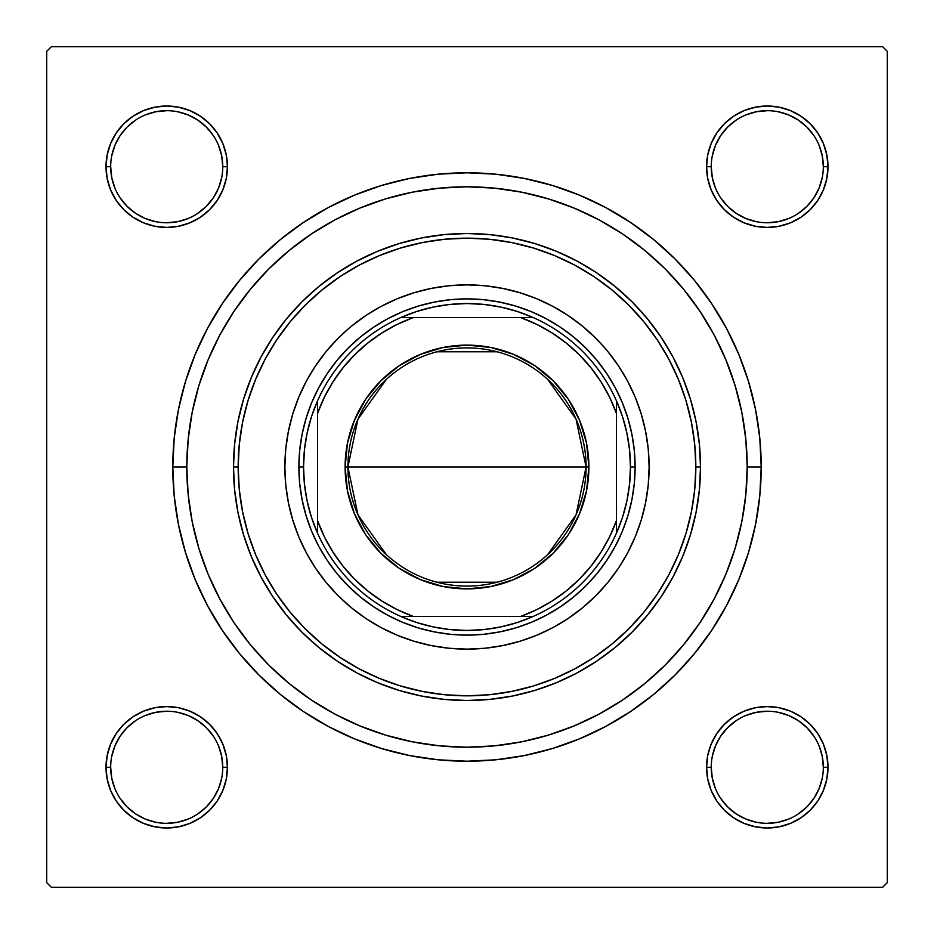 <?xml version="1.0" encoding="UTF-8"?>
<svg xmlns="http://www.w3.org/2000/svg" width="934" height="934" viewBox="0 0 934 934"><rect width="100%" height="100%" fill="white"/><g stroke="black" fill="none" stroke-linecap="round" stroke-linejoin="round"><path stroke-width="1.4" d="M123.79 724.352L116.236 733.552L123.79 724.352L116.236 733.552L110.632 744.048L107.176 755.443L106.009 767.281L107.176 779.119L110.632 790.514L116.236 801.01L123.79 810.21L132.99 817.764L143.486 823.368L154.881 826.824L166.719 827.991L178.557 826.824L189.952 823.368L200.448 817.764L209.648 810.21L217.202 801.01L222.806 790.514L226.262 779.119L227.429 767.281L226.262 755.443L222.806 744.048L217.202 733.552L209.648 724.352L200.448 716.798L189.952 711.194L178.557 707.739L166.719 706.571L154.881 707.739L143.486 711.194L132.99 716.798L123.79 724.352L116.236 733.552L110.632 744.048L107.176 755.443L106.009 767.281L110.679 767.281A56.04 56.04 0 0 0 166.719 823.321A56.04 56.04 0 0 0 222.759 767.281A56.04 56.04 0 0 0 166.719 711.241A56.04 56.04 0 0 0 110.679 767.281L106.009 767.281A60.71 60.71 0 0 1 166.719 706.571A60.71 60.71 0 0 1 227.429 767.281L222.759 767.281A56.04 56.04 0 0 1 166.719 823.321A56.04 56.04 0 0 1 110.679 767.281A56.04 56.04 0 0 1 166.719 711.241A56.04 56.04 0 0 1 222.759 767.281L221.685 756.353L218.498 745.834M116.236 132.99L110.632 143.486L116.236 132.99L110.632 143.486L107.176 154.881L106.009 166.719L107.176 178.557L110.632 189.952L116.236 200.448L123.79 209.648L132.99 217.202L143.486 222.806L154.881 226.262L166.719 227.429L178.557 226.262L189.952 222.806L200.448 217.202L209.648 209.648L217.202 200.448L222.806 189.952L226.262 178.557L227.429 166.719L226.262 154.881L222.806 143.486L217.202 132.99L209.648 123.79L200.448 116.236L189.952 110.632L178.557 107.176L166.719 106.009L154.881 107.176L143.486 110.632L132.99 116.236L123.79 123.79L116.236 132.99L110.632 143.486L107.176 154.881L106.009 166.719L110.679 166.719A56.04 56.04 0 0 0 166.719 222.759A56.04 56.04 0 0 0 222.759 166.719A56.04 56.04 0 0 0 166.719 110.679A56.04 56.04 0 0 0 110.679 166.719L106.009 166.719A60.71 60.71 0 0 1 166.719 106.009A60.71 60.71 0 0 1 227.429 166.719L222.759 166.719A56.04 56.04 0 0 1 166.719 222.759A56.04 56.04 0 0 1 110.679 166.719A56.04 56.04 0 0 1 166.719 110.679A56.04 56.04 0 0 1 222.759 166.719L221.685 155.791L218.498 145.272M810.21 209.648L817.764 200.448L810.21 209.648L817.764 200.448L823.368 189.952L826.824 178.557L827.991 166.719A60.71 60.71 0 0 1 767.281 227.429A60.71 60.71 0 0 1 706.571 166.719L707.739 178.557L711.194 189.952L716.798 200.448L724.352 209.648L733.552 217.202L744.048 222.806L755.443 226.262L767.281 227.429L779.119 226.262L790.514 222.806L801.01 217.202L810.21 209.648L817.764 200.448L823.368 189.952L826.824 178.557L827.991 166.719L826.824 154.881L823.368 143.486L817.764 132.99L810.21 123.79L801.01 116.236L790.514 110.632L779.119 107.176L767.281 106.009L755.443 107.176L744.048 110.632L733.552 116.236L724.352 123.79L716.798 132.99L711.194 143.486L707.739 154.881L706.571 166.719L711.241 166.719A56.04 56.04 0 0 0 767.281 222.759A56.04 56.04 0 0 0 823.321 166.719A56.04 56.04 0 0 0 767.281 110.679A56.04 56.04 0 0 0 711.241 166.719L706.571 166.719A60.71 60.71 0 0 1 767.281 106.009A60.71 60.71 0 0 1 827.991 166.719L823.321 166.719A56.04 56.04 0 0 1 767.281 222.759A56.04 56.04 0 0 1 711.241 166.719A56.04 56.04 0 0 1 767.281 110.679A56.04 56.04 0 0 1 823.321 166.719L822.247 155.791L819.06 145.272M817.764 801.01L823.368 790.514L817.764 801.01L823.368 790.514L826.824 779.119L827.991 767.281A60.71 60.71 0 0 1 767.281 827.991A60.71 60.71 0 0 1 706.571 767.281L707.739 779.119L711.194 790.514L716.798 801.01L724.352 810.21L733.552 817.764L744.048 823.368L755.443 826.824L767.281 827.991L779.119 826.824L790.514 823.368L801.01 817.764L810.21 810.21L817.764 801.01L823.368 790.514L826.824 779.119L827.991 767.281L826.824 755.443L823.368 744.048L817.764 733.552L810.21 724.352L801.01 716.798L790.514 711.194L779.119 707.739L767.281 706.571L755.443 707.739L744.048 711.194L733.552 716.798L724.352 724.352L716.798 733.552L711.194 744.048L707.739 755.443L706.571 767.281L711.241 767.281A56.04 56.04 0 0 0 767.281 823.321A56.04 56.04 0 0 0 823.321 767.281A56.04 56.04 0 0 0 767.281 711.241A56.04 56.04 0 0 0 711.241 767.281L706.571 767.281A60.71 60.71 0 0 1 767.281 706.571A60.71 60.71 0 0 1 827.991 767.281L823.321 767.281A56.04 56.04 0 0 1 767.281 823.321A56.04 56.04 0 0 1 711.241 767.281A56.04 56.04 0 0 1 767.281 711.241A56.04 56.04 0 0 1 823.321 767.281L822.247 756.353L819.06 745.834M328.313 207.535L354.406 195.183L328.313 207.535L303.55 222.374L280.352 239.571L258.963 258.963L239.571 280.352L222.374 303.55L207.535 328.313L195.183 354.406L185.457 381.597L195.183 354.406L185.457 381.597L178.441 409.606L174.203 438.163L172.79 467L186.8 467L172.79 467A294.21 294.21 0 0 1 467 172.79A294.21 294.21 0 0 1 761.21 467L747.2 467L761.21 467L759.797 438.163L755.559 409.606L748.543 381.597L738.817 354.406L726.465 328.313L738.817 354.406L744.445 369.117L738.817 354.406M882.63 46.7L51.37 46.7L882.63 46.7L887.3 51.37L887.3 882.63L887.3 51.37L882.63 46.7M46.7 882.63L46.7 51.37L51.37 46.7L46.7 51.37L46.7 882.63L51.37 887.3L46.7 882.63M882.63 887.3L51.37 887.3L882.63 887.3L887.3 882.63L882.63 887.3M234.597 489.591L233.5 467L234.597 444.409M236.465 429.873L237.726 422.798M239.793 413.178L243.038 400.943M243.097 400.744L243.319 400.009M246.296 390.751L250.849 378.667M254.865 369.409L260.423 358.154M265.396 349.188L271.922 338.668M277.865 330.076L285.279 320.374M292.073 312.33L300.328 303.468M307.94 296.055L316.941 288.104M325.289 281.426L332.504 276.125M332.726 275.974L334.967 274.409M343.969 268.548L351.453 264.089M351.523 264.053L354.243 262.524M363.793 257.55L371.183 254.071M371.417 253.955L374.581 252.565M384.586 248.526L395.782 244.626M406.162 241.567L417.638 238.777M428.309 236.722L435.699 235.613M435.898 235.578L439.984 235.064M450.807 234.06L457.753 233.687M457.964 233.675L462.575 233.547M473.48 233.593L485.201 234.212M496.059 235.31L507.664 237.073M518.358 239.221L529.753 242.093M540.179 245.268L551.235 249.226M561.322 253.394L571.947 258.414M581.555 263.528L586.003 266.097M586.412 266.342L591.654 269.564M600.737 275.588L604.742 278.449M604.987 278.636L610.206 282.57M618.647 289.447L622.161 292.505M622.336 292.669L627.403 297.316M635.12 304.963L638.05 308.057M638.214 308.232L643.094 313.661M650.029 322.008L657.127 331.442M663.21 340.42L669.374 350.519M674.546 360.022L679.707 370.681M683.933 380.617L685.147 383.722M685.217 383.921L688.054 391.778M691.277 402.029L692.071 404.831M692.141 405.076L694.301 413.575M696.519 424.059L698.41 435.874M699.601 446.487L699.799 448.939M736.599 390.646L732.711 378.072M727.913 364.844L722.823 352.69M716.763 339.999L710.517 328.394M703.267 316.357L695.912 305.406M649.947 254.772L639.79 246.413M581.228 211.142L569.086 206.052M555.858 201.265L543.273 197.378M529.601 193.887L516.759 191.248M240.248 302.394L233.091 312.738M212.508 349.76L207.71 360.804M516.759 742.752L529.648 740.113M543.273 736.622L555.858 732.735M569.086 727.948L581.24 722.858M639.79 687.587L649.971 679.205M695.935 628.559L703.267 617.631M710.517 605.606L716.763 594.001M722.823 581.298L727.913 569.156M732.723 555.882L736.599 543.354M699.799 485.061L699.601 487.513M698.41 498.172L696.519 509.941M694.301 520.425L692.141 528.924M692.071 529.169L691.277 531.971M688.054 542.222L685.217 550.079M685.147 550.278L683.933 553.383M679.707 563.319L674.546 573.978M669.374 583.481L663.21 593.58M657.127 602.558L650.029 611.992M643.094 620.339L638.214 625.768M638.05 625.943L635.12 629.037M627.403 636.684L622.336 641.331M622.161 641.495L618.647 644.553M610.206 651.43L604.987 655.364M604.742 655.551L600.737 658.412M591.654 664.436L586.412 667.658M586.213 667.775L581.555 670.472M571.947 675.586L561.322 680.606M551.235 684.774L540.179 688.732M529.753 691.907L518.358 694.779M507.664 696.927L496.059 698.69M485.201 699.788L473.515 700.407M462.575 700.453L457.964 700.325M457.753 700.313L450.807 699.94M439.984 698.936L435.898 698.422M435.699 698.387L428.309 697.278M417.638 695.223L406.162 692.433M395.782 689.374L384.586 685.474M374.581 681.435L371.417 680.045M371.183 679.929L363.793 676.449M354.243 671.476L351.523 669.947M351.453 669.911L343.969 665.452M334.967 659.591L332.726 658.026M332.609 657.956L325.289 652.574M316.941 645.896L307.94 637.945M300.328 630.532L292.073 621.67M285.279 613.626L277.865 603.924M271.922 595.332L265.396 584.812M260.423 575.846L254.877 564.615M250.849 555.333L246.296 543.249M243.319 533.991L243.097 533.256M243.038 533.057L239.793 520.822M237.726 511.202L236.465 504.127M605.687 726.465L579.594 738.817L605.687 726.465L630.45 711.626L653.648 694.429L675.037 675.037L694.429 653.648L711.626 630.45L726.465 605.687L738.817 579.594L748.543 552.403L755.559 524.394L759.797 495.837L761.21 467A294.21 294.21 0 0 1 467 761.21A294.21 294.21 0 0 1 172.79 467L174.203 495.837L178.441 524.394L185.457 552.403L195.183 579.594L207.535 605.687L195.183 579.594L185.457 552.403L195.183 579.594M579.594 738.817L552.403 748.543L579.594 738.817L552.403 748.543L524.394 755.559L495.837 759.797L467 761.21L438.163 759.797L409.606 755.559L381.597 748.543L354.406 738.817L381.597 748.543L354.406 738.817L328.313 726.465L303.55 711.626L280.352 694.429L258.963 675.037L239.571 653.648L222.374 630.45L207.535 605.687M354.406 195.183L381.597 185.457L354.406 195.183L381.597 185.457L409.606 178.441L438.163 174.203L467 172.79L495.837 174.203L524.394 178.441L552.403 185.457L579.594 195.183L552.403 185.457L579.594 195.183L605.687 207.535L630.45 222.374L653.648 239.571L675.037 258.963L694.429 280.352L711.626 303.55L726.465 328.313M823.321 166.719L827.991 166.719L826.824 178.557L823.368 189.952L817.764 200.448L823.368 189.952L826.824 178.557L827.991 166.719L826.824 154.881M823.368 143.486L817.764 132.99M801.01 116.236L790.514 110.632L801.01 116.236L790.514 110.632L779.119 107.176L767.281 106.009L755.443 107.176L744.048 110.632L733.552 116.236L724.352 123.79M711.194 189.952L716.798 200.448L711.194 189.952L716.798 200.448L724.352 209.648L733.552 217.202L744.048 222.806M779.119 226.262L790.514 222.806L779.119 226.262L790.514 222.806L801.01 217.202M226.262 154.881L222.806 143.486L226.262 154.881L222.806 143.486L217.202 132.99M209.648 123.79L200.448 116.236L209.648 123.79L200.448 116.236L189.952 110.632L178.557 107.176L166.719 106.009L154.881 107.176M143.486 110.632L132.99 116.236M222.759 166.719L227.429 166.719A60.71 60.71 0 0 1 166.719 227.429A60.71 60.71 0 0 1 106.009 166.719L107.176 154.881L110.632 143.486L107.176 154.881L106.009 166.719L107.176 178.557L110.632 189.952L116.236 200.448L123.79 209.648M189.952 222.806L200.448 217.202L189.952 222.806L200.448 217.202L209.648 209.648L217.202 200.448L222.806 189.952M222.806 744.048L217.202 733.552L222.806 744.048L217.202 733.552L209.648 724.352L200.448 716.798L189.952 711.194M154.881 707.739L143.486 711.194L154.881 707.739L143.486 711.194L132.99 716.798M222.759 767.281L227.429 767.281A60.71 60.71 0 0 1 166.719 827.991A60.71 60.71 0 0 1 106.009 767.281L107.176 755.443L110.632 744.048L116.236 733.552L110.632 744.048L107.176 755.443L106.009 767.281L107.176 779.119M110.632 790.514L116.236 801.01M132.99 817.764L143.486 823.368L132.99 817.764L143.486 823.368L154.881 826.824L166.719 827.991L178.557 826.824L189.952 823.368L200.448 817.764L209.648 810.21M823.321 767.281L827.991 767.281L826.824 779.119L823.368 790.514L826.824 779.119L827.991 767.281L826.824 755.443L823.368 744.048L817.764 733.552L810.21 724.352M744.048 711.194L733.552 716.798L744.048 711.194L733.552 716.798L724.352 724.352L716.798 733.552L711.194 744.048M707.739 779.119L711.194 790.514L707.739 779.119L711.194 790.514L716.798 801.01M724.352 810.21L733.552 817.764L724.352 810.21L733.552 817.764L744.048 823.368L755.443 826.824L767.281 827.991L779.119 826.824M790.514 823.368L801.01 817.764M733.552 817.764L744.048 823.368L755.443 826.824L767.281 827.991L755.443 826.824L744.048 823.368L733.552 817.764M827.991 767.281L826.824 755.443L823.368 744.048L817.764 733.552L823.368 744.048L826.824 755.443L827.991 767.281M733.552 716.798L724.352 724.352L716.798 733.552L724.352 724.352L733.552 716.798M716.798 200.448L724.352 209.648L733.552 217.202L724.352 209.648L716.798 200.448M790.514 110.632L779.119 107.176L767.281 106.009L755.443 107.176L744.048 110.632L733.552 116.236L744.048 110.632L755.443 107.176L767.281 106.009L779.119 107.176L790.514 110.632M106.009 166.719L107.176 178.557L110.632 189.952L116.236 200.448L110.632 189.952L107.176 178.557L106.009 166.719M200.448 217.202L209.648 209.648L217.202 200.448L209.648 209.648L200.448 217.202M200.448 116.236L189.952 110.632L178.557 107.176L166.719 106.009L178.557 107.176L189.952 110.632L200.448 116.236M143.486 823.368L154.881 826.824L166.719 827.991L178.557 826.824L189.952 823.368L200.448 817.764L189.952 823.368L178.557 826.824L166.719 827.991L154.881 826.824L143.486 823.368M217.202 733.552L209.648 724.352L200.448 716.798L209.648 724.352L217.202 733.552M213.302 798.43L206.344 806.906L197.868 813.864M135.57 813.864L127.094 806.906L120.136 798.43M120.136 736.132L127.094 727.656L135.57 720.698M197.868 720.698L206.344 727.656L213.302 736.132M813.864 798.43L806.906 806.906L798.43 813.864M736.132 813.864L727.656 806.906L720.698 798.43M720.698 736.132L727.656 727.656L736.132 720.698M798.43 720.698L806.906 727.656L813.864 736.132M813.864 197.868L806.906 206.344L798.43 213.302M736.132 213.302L727.656 206.344L720.698 197.868M720.698 135.57L727.656 127.094L736.132 120.136M798.43 120.136L806.906 127.094L813.864 135.57M213.302 197.868L206.344 206.344L197.868 213.302M135.57 213.302L127.094 206.344L120.124 197.856M120.136 135.57L127.094 127.094L135.57 120.136M197.868 120.136L206.344 127.094L213.302 135.57M711.241 767.281L712.315 778.209L715.502 788.728M736.144 813.876L745.834 819.06L756.353 822.247M767.258 823.321L778.209 822.247L788.728 819.06M813.876 798.418L819.06 788.728L822.247 778.209M798.418 720.686L788.728 715.502L778.209 712.315M767.304 711.241L756.353 712.315L745.834 715.502M720.686 736.144L715.502 745.834L712.315 756.353M110.679 767.281L111.753 778.209L114.94 788.728M135.582 813.876L145.272 819.06L155.791 822.247M166.696 823.321L177.647 822.247L188.166 819.06M213.314 798.418L218.498 788.728L221.685 778.209M197.856 720.686L188.166 715.502L177.647 712.315M166.742 711.241L155.791 712.315L145.272 715.502M120.124 736.144L114.94 745.834L111.753 756.353M110.679 166.719L111.753 177.647L114.94 188.166M135.582 213.314L145.272 218.498L155.791 221.685M166.696 222.759L177.647 221.685L188.166 218.498M213.314 197.856L218.498 188.166L221.685 177.647M197.856 120.124L188.166 114.94L177.647 111.753M166.742 110.679L155.791 111.753L145.272 114.94M120.124 135.582L114.94 145.272L111.753 155.791M711.241 166.719L712.315 177.647L715.502 188.166M736.144 213.314L745.834 218.498L756.353 221.685M767.258 222.759L778.209 221.685L788.728 218.498M813.876 197.856L819.06 188.166L822.247 177.647M798.418 120.124L788.728 114.94L778.209 111.753M767.304 110.679L756.353 111.753L745.834 114.94M720.686 135.582L715.502 145.272L712.315 155.791M386.396 554.668L357.956 514.867L347.915 467A119.085 119.085 0 0 0 467 586.085A119.085 119.085 0 0 0 586.085 467L588.887 467A121.887 121.887 0 0 1 467 588.887A121.887 121.887 0 0 1 345.113 467L586.085 467A119.085 119.085 0 0 1 467 586.085A119.085 119.085 0 0 1 347.915 467L357.956 419.132L386.396 379.332M547.604 379.332L576.044 419.132L586.085 467L576.044 514.867L547.604 554.668M497.075 582.221L436.925 582.221M400.791 317.56A163.45 163.45 0 0 1 533.209 317.56L517.296 311.477L500.834 307.088L484.01 304.437L467 303.55L449.99 304.437L433.166 307.088L416.704 311.477L400.791 317.56A163.45 163.45 0 0 0 317.56 400.791L311.477 416.704L307.088 433.166L304.437 449.99L303.55 467A163.45 163.45 0 0 1 317.56 400.791L317.56 533.209A163.45 163.45 0 0 1 303.55 467L304.437 484.01L307.088 500.834L311.477 517.296L317.56 533.209A163.45 163.45 0 0 0 400.791 616.44L416.704 622.523L433.166 626.912L449.99 629.563L467 630.45L484.01 629.563L500.834 626.912L517.296 622.523L533.209 616.44A163.45 163.45 0 0 1 400.791 616.44L533.209 616.44A163.45 163.45 0 0 0 616.44 533.209L622.523 517.296L626.912 500.834L629.563 484.01L630.45 467L635.12 467A168.12 168.12 0 0 0 467 298.88A168.12 168.12 0 0 0 298.88 467L303.55 467L298.88 467A168.12 168.12 0 0 1 467 298.88A168.12 168.12 0 0 1 635.12 467A168.12 168.12 0 0 1 467 635.12A168.12 168.12 0 0 1 298.88 467A168.12 168.12 0 0 0 467 635.12A168.12 168.12 0 0 0 635.12 467L630.45 467L629.563 449.99L626.912 433.166L622.523 416.704L616.44 400.791A163.45 163.45 0 0 1 616.44 533.209L616.44 400.791A163.45 163.45 0 0 0 533.209 317.56L400.791 317.56A163.45 163.45 0 0 0 317.56 400.791L317.56 520.658L324.367 536.758L332.901 552.017L343.058 566.249L354.722 579.278L367.751 590.942L381.983 601.099L397.242 609.633L413.342 616.44L520.658 616.44L536.758 609.633L552.017 601.099L566.249 590.942L579.278 579.278L590.942 566.249L601.099 552.017L609.633 536.758L616.44 520.658L616.44 413.342L609.633 397.242L601.099 381.983L590.942 367.751L579.278 354.722L566.249 343.058L552.017 332.901L536.758 324.367L520.658 317.56L413.342 317.56L397.242 324.367L381.983 332.901L367.751 343.058L354.722 354.722L343.058 367.751L332.901 381.983L324.367 397.242L317.56 413.342A158.78 158.78 0 0 1 413.342 317.56L400.791 317.56M588.887 467L586.54 490.782L579.605 513.642L568.351 534.715L553.185 553.185L534.715 568.351L513.642 579.605L490.782 586.54L467 588.887L443.218 586.54L420.358 579.605L399.285 568.351L380.815 553.185L365.649 534.715L354.395 513.642L347.46 490.782L345.113 467L347.46 443.218L354.395 420.358L365.649 399.285L380.815 380.815L399.285 365.649L420.358 354.395L443.218 347.46L467 345.113L490.782 347.46L513.642 354.395L534.715 365.649L553.185 380.815L568.351 399.285L579.605 420.358L586.54 443.218L588.887 467L347.915 467A119.085 119.085 0 0 1 467 347.915A119.085 119.085 0 0 1 586.085 467A119.085 119.085 0 0 0 467 347.915A119.085 119.085 0 0 0 347.915 467L345.113 467A121.887 121.887 0 0 1 467 345.113A121.887 121.887 0 0 1 588.887 467M616.44 533.209A163.45 163.45 0 0 1 533.209 616.44L520.658 616.44A158.78 158.78 0 0 0 616.44 520.658L616.44 533.209M400.791 616.44A163.45 163.45 0 0 1 317.56 533.209L317.56 520.658A158.78 158.78 0 0 0 413.342 616.44L400.791 616.44M533.209 317.56A163.45 163.45 0 0 1 616.44 400.791L616.44 413.342A158.78 158.78 0 0 0 520.658 317.56L533.209 317.56M436.925 351.779L497.075 351.779M649.13 466.93A182.13 182.13 0 0 0 607.789 351.453L618.436 365.813L627.625 381.142L635.272 397.3L641.284 414.136L645.627 431.473L648.254 449.149L649.13 467L648.254 484.851L645.627 502.527L641.284 519.864L635.272 536.7L627.625 552.858L618.436 568.187L607.789 582.547L595.787 595.787L582.547 607.789L568.187 618.436L552.858 627.625L536.7 635.272L519.864 641.284L502.527 645.627L484.851 648.254L467 649.13L449.149 648.254L431.473 645.627L414.136 641.284L397.3 635.272L381.142 627.625L365.813 618.436L351.453 607.789L338.213 595.787L326.211 582.547L315.564 568.187L306.375 552.858L298.728 536.7L292.716 519.864L288.373 502.527L285.746 484.851L284.87 467A182.13 182.13 0 0 1 467 284.87A182.13 182.13 0 0 1 649.13 467A182.13 182.13 0 0 1 467 649.13A182.13 182.13 0 0 1 284.87 467L285.746 449.149L288.373 431.473L292.716 414.136L298.728 397.3L306.375 381.142L315.564 365.813L326.211 351.453A182.13 182.13 0 0 0 284.87 466.93M466.93 284.87A182.13 182.13 0 0 0 351.453 326.211L365.813 315.564L381.142 306.375L397.3 298.728L414.136 292.716L431.473 288.373L449.149 285.746L467 284.87L484.851 285.746L502.527 288.373L519.864 292.716L536.7 298.728L552.858 306.375L568.187 315.564L582.547 326.211A182.13 182.13 0 0 0 467.07 284.87M700.5 467L695.83 467A228.83 228.83 0 0 1 467 695.83A228.83 228.83 0 0 1 238.17 467L233.5 467A233.5 233.5 0 0 0 467 700.5A233.5 233.5 0 0 0 700.5 467A233.5 233.5 0 0 1 467 700.5A233.5 233.5 0 0 1 233.5 467L234.621 444.117L237.983 421.444L243.552 399.215L251.269 377.64L261.076 356.928L272.856 337.279L286.505 318.868L301.892 301.892L318.868 286.505L337.279 272.856L356.928 261.076L377.64 251.269L399.215 243.552L421.444 237.983L444.117 234.621L467 233.5L489.883 234.621L512.556 237.983L534.785 243.552L556.36 251.269L577.072 261.076L596.721 272.856L615.132 286.505L632.108 301.892L647.495 318.868L661.144 337.279L672.924 356.928L682.731 377.64L690.448 399.215L696.017 421.444L699.379 444.117L700.5 467L699.379 489.883L696.017 512.556L690.448 534.785L682.731 556.36L672.924 577.072L661.144 596.721L647.495 615.132L632.108 632.108L615.132 647.495L596.721 661.144L577.072 672.924L556.36 682.731L534.785 690.448L512.556 696.017L489.883 699.379L467 700.5L444.117 699.379L421.444 696.017L399.215 690.448L377.64 682.731L356.928 672.924L337.279 661.144L318.868 647.495L301.892 632.108L286.505 615.132L272.856 596.721L261.076 577.072L251.269 556.36L243.552 534.785L237.983 512.556L234.621 489.883L233.5 467A233.5 233.5 0 0 1 467 233.5A233.5 233.5 0 0 1 700.5 467A233.5 233.5 0 0 0 467 233.5A233.5 233.5 0 0 0 233.5 467L238.17 467L239.267 489.428L242.571 511.645L248.024 533.431L255.589 554.574L265.186 574.865L276.733 594.129L290.112 612.167L305.196 628.804L321.833 643.888L339.871 657.267L359.135 668.814L379.426 678.411L400.569 685.976L422.355 691.429L444.572 694.733L467 695.83L489.428 694.733L511.645 691.429L533.431 685.976L554.574 678.411L574.865 668.814L594.129 657.267L612.167 643.888L628.804 628.804L643.888 612.167L657.267 594.129L668.814 574.865L678.411 554.574L685.976 533.431L691.429 511.645L694.733 489.428L695.83 467L694.733 444.572L691.429 422.355L685.976 400.569L678.411 379.426L668.814 359.135L657.267 339.871L643.888 321.833L628.804 305.196L612.167 290.112L594.129 276.733L574.865 265.186L554.574 255.589L533.431 248.024L511.645 242.571L489.428 239.267L467 238.17L444.572 239.267L422.355 242.571L400.569 248.024L379.426 255.589L359.135 265.186L339.871 276.733L321.833 290.112L305.196 305.196L290.112 321.833L276.733 339.871L265.186 359.135L255.589 379.426L248.024 400.569L242.571 422.355L239.267 444.572L238.17 467A228.83 228.83 0 0 1 467 238.17A228.83 228.83 0 0 1 695.83 467L700.5 467M747.2 467A280.2 280.2 0 0 1 467 747.2A280.2 280.2 0 0 1 186.8 467A280.2 280.2 0 0 1 467 186.8A280.2 280.2 0 0 1 747.2 467L745.846 439.54L741.818 412.338L735.14 385.66L725.87 359.777L714.113 334.909L699.975 311.326L683.595 289.248L665.136 268.864L644.752 250.405L622.674 234.025L599.091 219.887L574.223 208.13L548.34 198.86L521.662 192.182L494.46 188.154L467 186.8L439.54 188.154L412.338 192.182L385.66 198.86L359.777 208.13L334.909 219.887L311.326 234.025L289.248 250.405L268.864 268.864L250.405 289.248L234.025 311.326L219.887 334.909L208.13 359.777L198.86 385.66L192.182 412.338L188.154 439.54L186.8 467L188.154 494.46L192.182 521.662L198.86 548.34L208.13 574.223L219.887 599.091L234.025 622.674L250.405 644.752L268.864 665.136L289.248 683.595L311.326 699.975L334.909 714.113L359.777 725.87L385.66 735.14L412.338 741.818L439.54 745.846L467 747.2L494.46 745.846L521.662 741.818L548.34 735.14L574.223 725.87L599.091 714.113L622.674 699.975L644.752 683.595L665.136 665.136L683.595 644.752L699.975 622.674L714.113 599.091L725.87 574.223L735.14 548.34L741.818 521.662L745.846 494.46L747.2 467M198.86 548.34L208.13 574.223M548.34 735.14L574.223 725.87M735.14 385.66L725.87 359.777M385.66 198.86L359.777 208.13M634.314 483.473L631.886 499.795L627.881 515.802L622.324 531.341L615.273 546.25L606.785 560.4L596.954 573.651L585.875 585.875L573.651 596.954L560.4 606.785L546.25 615.273L531.341 622.324L515.802 627.881L499.795 631.886L483.473 634.314L467 635.12L450.527 634.314L434.205 631.886L418.198 627.881L402.659 622.324L387.75 615.273L373.6 606.785L360.349 596.954L348.125 585.875L337.046 573.651L327.215 560.4L318.728 546.25L311.676 531.341L306.118 515.802L302.114 499.795L299.686 483.473L298.88 467L299.686 450.527L302.114 434.205L306.118 418.198L311.676 402.659L318.728 387.75L327.215 373.6L337.046 360.349L348.125 348.125L360.349 337.046L373.6 327.215L387.75 318.728L402.659 311.676L418.198 306.118L434.205 302.114L450.527 299.686L467 298.88L483.473 299.686L499.795 302.114L515.802 306.118L531.341 311.676L546.25 318.728L560.4 327.215L573.651 337.046L585.875 348.125L596.954 360.349L606.785 373.6L615.273 387.75L622.324 402.659L627.881 418.198L631.886 434.205L634.314 450.527L635.12 467L634.314 483.473L631.886 499.795M326.211 351.453L338.213 338.213L349.164 328.126M582.547 326.211L595.787 338.213L605.874 349.164M284.87 467.07A182.13 182.13 0 0 0 326.211 582.547L328.126 584.836M338.213 595.787L339.649 597.2M467.07 649.13A182.13 182.13 0 0 0 582.547 607.789L584.836 605.874M595.787 595.787L597.2 594.351M595.787 338.213L594.351 336.8M338.213 338.213L336.8 339.649M299.686 450.527L302.114 434.205M337.046 360.349L348.125 348.125M418.198 306.118L434.205 302.114M450.527 299.686L467 298.88M483.473 299.686L499.795 302.114M573.651 337.046L585.875 348.125M627.881 418.198L631.886 434.205M634.314 450.527L635.12 467M596.954 573.651L585.875 585.875M515.802 627.881L499.795 631.886M483.473 634.314L467 635.12M450.527 634.314L434.205 631.886M360.349 596.954L348.125 585.875M306.118 515.802L302.114 499.795M299.686 483.473L298.88 467M351.453 607.789A182.13 182.13 0 0 0 466.93 649.13M607.789 582.547A182.13 182.13 0 0 0 649.13 467.07M112.267 740.428L115.162 735.221M118.56 730.318L121.058 727.271M126.685 721.632L131.355 717.931L126.685 721.632M139.843 712.84L136.364 714.708L139.843 712.852M139.902 712.817L141.664 711.977M147.198 709.793L150.993 708.649M151.028 708.637L152.931 708.159M158.792 707.085L162.714 706.699M162.785 706.699L164.734 706.606M170.688 706.699L174.623 707.085M174.67 707.096L176.608 707.377L174.67 707.096M186.216 709.793L188.108 710.459M193.572 712.829L198.779 715.724M203.682 719.122L206.729 721.62M212.368 727.247L216.069 731.917L212.368 727.247M221.16 740.405L219.292 736.926L221.148 740.405M221.183 740.464L222.023 742.226M224.207 747.76L225.351 751.555M225.363 751.59L225.841 753.493M226.915 759.354L227.301 763.276M227.301 763.347L227.394 765.296M227.301 771.25L226.915 775.185M226.904 775.232L226.623 777.17L226.904 775.232M224.207 786.778L223.541 788.67M221.171 794.134L218.276 799.341M214.878 804.244L212.38 807.291M206.753 812.93L202.083 816.631L206.753 812.93M193.595 821.722L197.074 819.854L193.595 821.71M193.536 821.745L191.774 822.585M186.24 824.769L182.445 825.913M182.41 825.925L180.507 826.403M174.646 827.477L170.724 827.863M170.653 827.863L168.704 827.956M162.75 827.863L158.815 827.477M158.768 827.466L156.83 827.185L158.768 827.466M147.222 824.769L145.33 824.103M139.867 821.733L134.659 818.838M129.756 815.44L126.709 812.942M121.07 807.315L117.369 802.645L121.07 807.315M112.278 794.157L114.146 797.636L112.29 794.157M112.255 794.098L111.415 792.336M109.231 786.79L108.087 783.007M108.075 782.972L107.597 781.069M106.523 775.208L106.137 771.286M106.137 771.215L106.044 769.266M106.137 763.311L106.523 759.377M106.534 759.33L106.815 757.392L106.534 759.33M109.231 747.784L109.897 745.892M715.724 799.341L712.829 794.134M710.459 788.67L709.805 786.813M709.782 786.778L708.637 782.996L709.793 786.778M707.377 777.17L707.096 775.232L707.377 777.17M707.085 775.185L706.699 771.25L707.085 775.185M706.699 763.276L707.085 759.354M708.159 753.493L708.637 751.59M708.649 751.555L709.793 747.76M711.977 742.226L712.817 740.464M712.852 740.405L714.708 736.926M717.931 731.917L719.133 730.306M727.247 721.643L730.318 719.11M735.221 715.724L740.428 712.829M745.892 710.459L747.749 709.805M747.784 709.782L751.566 708.637L747.784 709.793M757.392 707.377L759.33 707.096L757.392 707.377M759.377 707.085L763.311 706.699L759.377 707.085M771.286 706.699L775.208 707.085M781.069 708.159L782.972 708.637M783.007 708.649L786.802 709.793M792.336 711.977L794.098 712.817M794.157 712.852L797.636 714.708M802.645 717.931L804.256 719.133M812.919 727.247L815.44 730.318M818.838 735.221L821.733 740.428M824.103 745.892L824.757 747.749M824.78 747.784L825.925 751.566L824.769 747.784M827.185 757.392L827.466 759.33L827.185 757.392M827.477 759.377L827.863 763.311L827.477 759.377M827.863 771.286L827.477 775.208M826.403 781.069L825.925 782.972M825.913 783.007L824.769 786.79M822.585 792.336L821.745 794.098M821.71 794.157L819.854 797.636M816.631 802.645L815.429 804.256M807.315 812.919L804.244 815.44M799.341 818.838L794.134 821.733M788.67 824.103L786.813 824.757M786.778 824.78L782.996 825.925L786.778 824.769M777.17 827.185L775.232 827.466L777.17 827.185M775.185 827.477L771.25 827.863L775.185 827.477M763.276 827.863L759.354 827.477M753.493 826.403L751.59 825.925M751.555 825.913L747.76 824.769M742.226 822.585L740.464 821.745M740.405 821.71L736.926 819.854M731.917 816.631L730.306 815.429M721.643 807.315L719.122 804.244M218.276 134.659L221.171 139.867M223.541 145.33L224.195 147.187M224.218 147.222L225.363 151.004L224.207 147.222M226.623 156.83L226.904 158.768L226.623 156.83M226.915 158.815L227.301 162.75L226.915 158.815M227.301 170.724L226.915 174.646M225.841 180.507L225.363 182.41M225.351 182.445L224.207 186.24M222.023 191.774L221.183 193.536M221.148 193.595L219.292 197.074M216.069 202.083L214.867 203.694M206.753 212.357L203.682 214.89M198.779 218.276L193.572 221.171M188.108 223.541L186.251 224.195M186.216 224.218L182.434 225.363L186.216 224.207M176.608 226.623L174.67 226.904L176.608 226.623M174.623 226.915L170.688 227.301L174.623 226.915M162.714 227.301L158.792 226.915M152.931 225.841L151.028 225.363M150.993 225.351L147.198 224.207M141.664 222.023L139.902 221.183M139.843 221.148L136.364 219.292M131.355 216.069L129.744 214.867M121.081 206.753L118.56 203.682M115.162 198.779L112.267 193.572M109.897 188.108L109.243 186.251M109.22 186.216L108.075 182.434L109.231 186.216M106.815 176.608L106.534 174.67L106.815 176.608M106.523 174.623L106.137 170.688L106.523 174.623M106.137 162.714L106.523 158.792M107.597 152.931L108.075 151.028M108.087 150.993L109.231 147.21M111.415 141.664L112.255 139.902M112.29 139.843L114.146 136.364M117.369 131.355L118.571 129.744M126.685 121.081L129.756 118.56M134.659 115.162L139.867 112.267M145.33 109.897L147.187 109.243M147.222 109.22L151.004 108.075L147.222 109.231M156.83 106.815L158.768 106.534L156.83 106.815M158.815 106.523L162.75 106.137L158.815 106.523M170.724 106.137L174.646 106.523M180.507 107.597L182.41 108.075M182.445 108.087L186.24 109.231M191.774 111.415L193.536 112.255M193.595 112.29L197.074 114.146M202.083 117.369L203.694 118.571M212.357 126.685L214.878 129.756M821.733 193.572L818.838 198.779M815.44 203.682L812.942 206.729M807.315 212.368L802.645 216.069L807.315 212.368M794.157 221.16L797.636 219.292L794.157 221.148M794.098 221.183L792.336 222.023M786.802 224.207L783.007 225.351M782.972 225.363L781.069 225.841M775.208 226.915L771.286 227.301M771.215 227.301L769.266 227.394M763.311 227.301L759.377 226.915M759.33 226.904L757.392 226.623L759.33 226.904M747.784 224.207L745.892 223.541M740.428 221.171L735.221 218.276M730.318 214.878L727.271 212.38M721.632 206.753L717.931 202.083L721.632 206.753M712.84 193.595L714.708 197.074L712.852 193.595M712.817 193.536L711.977 191.774M709.793 186.24L708.649 182.445M708.637 182.41L708.159 180.507M707.085 174.646L706.699 170.724M706.699 170.653L706.606 168.704M706.699 162.75L707.085 158.815M707.096 158.768L707.377 156.83L707.096 158.768M709.793 147.222L710.459 145.33M712.829 139.867L715.724 134.659M719.122 129.756L721.62 126.709M727.247 121.07L731.917 117.369L727.247 121.07M740.405 112.278L736.926 114.146L740.405 112.29M740.464 112.255L742.226 111.415M747.76 109.231L751.555 108.087M751.59 108.075L753.493 107.597M759.354 106.523L763.276 106.137M763.347 106.137L765.296 106.044M771.25 106.137L775.185 106.523M775.232 106.534L777.17 106.815L775.232 106.534M786.778 109.231L788.67 109.897M794.134 112.267L799.341 115.162M804.244 118.56L807.291 121.058M812.93 126.685L816.631 131.355L812.93 126.685M821.722 139.843L819.854 136.364L821.71 139.843M821.745 139.902L822.585 141.664M824.769 147.21L825.913 150.993M825.925 151.028L826.403 152.931M827.477 158.792L827.863 162.714M827.863 162.785L827.956 164.734M827.863 170.688L827.477 174.623M827.466 174.67L827.185 176.608L827.466 174.67M824.769 186.216L824.103 188.108"/></g></svg>
